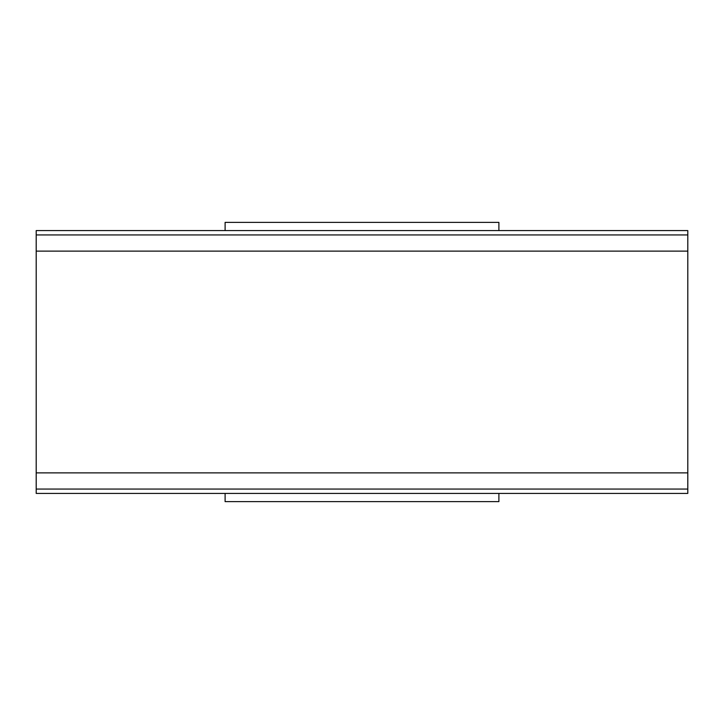<?xml version="1.0" encoding="UTF-8"?>
<svg xmlns="http://www.w3.org/2000/svg" width="724" height="724" viewBox="0 0 724 724"><rect width="100%" height="100%" fill="white"/><g stroke="black" fill="none" stroke-linecap="round" stroke-linejoin="round"><path stroke-width="1.09" d="M36.2 234.947L36.2 230.585L687.8 230.585L687.8 251.128L36.2 251.128L36.2 234.947L687.8 234.947M36.2 472.872L687.8 472.872L687.8 493.415L36.2 493.415L36.2 251.128M687.8 472.872L687.8 251.128M225.11 493.415L225.11 501.632L498.89 501.632L498.89 493.415M498.89 230.585L498.89 222.368L225.11 222.368L225.11 230.585M687.8 489.053L36.2 489.053"/></g></svg>
